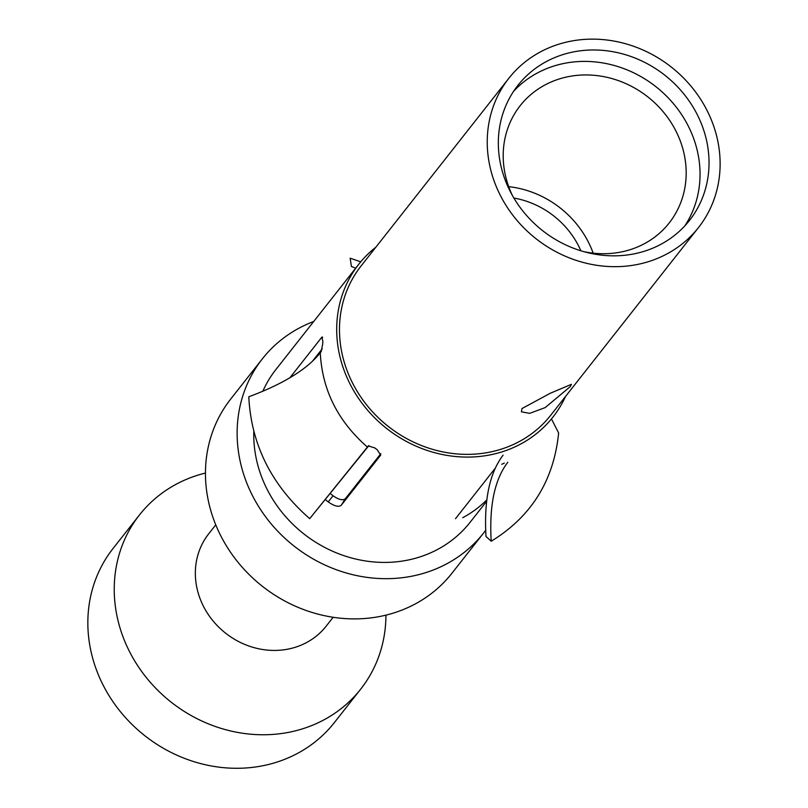 <?xml version="1.0" encoding="UTF-8"?>
<svg xmlns="http://www.w3.org/2000/svg" width="808" height="808" viewBox="0 0 808 808"><rect width="100%" height="100%" fill="white"/><g stroke="black" fill="none" stroke-linecap="round" stroke-linejoin="round"><path stroke-width="1.21" d="M139.471 514.949A140.784 127.492 -141.8 0 0 131.744 655.803A140.784 127.492 38.2 0 0 360.701 689.123L334.31 722.645A140.784 127.492 38.2 0 1 105.353 689.325A140.784 127.492 -141.8 0 1 113.08 548.46L139.471 514.949A140.784 127.492 -141.8 0 1 205.464 473.054M333.159 617.282L326.119 626.22A74.7 67.65 38.2 0 1 204.636 608.535A74.7 67.65 -141.8 0 1 208.727 533.795L215.766 524.857M483.598 533.028A140.784 127.492 38.2 0 1 254.631 499.708A140.784 127.492 -141.8 0 1 262.358 358.853L230.694 399.071A140.784 127.492 -141.8 0 0 222.968 539.936A140.784 127.492 38.2 0 0 451.924 573.256L483.598 533.028A140.784 127.492 38.2 0 0 485.699 530.28M486.679 501.243L470.054 522.362A123.543 111.878 -141.8 0 1 335.057 552.298A123.543 111.878 -141.8 0 1 253.803 431.492M262.832 391.224A123.543 111.878 -141.8 0 1 275.902 369.519L358.843 264.176A123.543 111.878 38.2 0 0 386.699 428.513A123.543 111.878 38.2 0 0 552.985 417.029A123.543 111.878 38.2 0 0 565.56 396.405M262.358 358.853A140.784 127.492 -141.8 0 1 313.716 321.483M375.932 247.107A123.543 111.878 38.2 0 0 358.843 264.176M550.723 415.251A120.675 109.282 -141.8 0 1 354.48 386.689A120.675 109.282 -141.8 0 1 361.095 265.953L508.868 78.265A120.675 109.282 -141.8 0 1 705.121 106.818A120.675 109.282 38.2 0 1 698.496 227.553L550.723 415.251M521.978 408.555L550.218 393.284L571.397 384.335L570.286 386.608L545.198 407.586L529.695 413.353L521.413 411.817L521.978 408.555M508.868 78.265A120.675 109.282 -141.8 0 0 502.243 199A120.675 109.282 38.2 0 0 698.496 227.553M511.908 194.607A109.181 98.869 38.2 0 0 689.466 220.443A109.181 98.869 38.2 0 0 695.456 111.211A109.181 98.869 -141.8 0 0 517.898 85.365A109.181 98.869 -141.8 0 0 511.908 194.607M513.635 91.264A109.181 98.869 -141.8 0 1 686.467 122.634A109.181 98.869 38.2 0 1 684.74 225.977M583.719 251.642A94.819 85.86 38.2 0 0 669.186 222.978A94.819 85.86 38.2 0 0 674.387 128.118A94.819 85.86 -141.8 0 0 520.19 105.676A94.819 85.86 -141.8 0 0 512.393 195.486M508.707 186.658A94.819 85.86 -141.8 0 1 586.881 239.269A94.819 85.86 38.2 0 1 593.163 253.156M580.891 250.803A83.487 75.599 38.2 0 0 577.356 243.602A83.487 75.599 -141.8 0 0 513.868 198.041M368.327 445.925L309.706 518.645L368.923 445.572M374.659 447.864L368.337 445.945M325.402 499.607A123.543 111.878 38.2 0 0 328.2 501.889C334.361 506.182 338.704 507.313 341.218 505.293L380.73 455.106L377.154 449.692A123.543 111.878 -141.8 0 1 374.67 447.854M309.706 518.645C271.488 485.224 251.187 444.602 248.783 396.779C283.234 383.982 307.07 369.327 320.281 352.803L321.19 351.662L322.715 343.945A123.543 111.878 -141.8 0 1 322.836 341.067L321.796 337.239L289.9 377.76M322.291 336.946L321.796 337.239L322.655 337.411M322.18 348.884L312.332 361.388M330.331 493.547A114.928 104.07 38.2 0 0 333.058 495.779C338.805 499.758 342.915 500.718 345.38 498.677L380.79 453.702M360.752 261.822L350.157 258.196L351.419 266.438L355.671 268.195M360.701 689.123A140.784 127.492 38.2 0 0 385.941 615.14M486.002 536.482C483.881 500.041 489.577 472.943 503.081 455.177M551.48 418.938L558.631 433.007C553.813 480.568 531.351 516.645 491.214 541.229L486.012 536.492M491.214 541.229C489.103 505.808 494.627 479.487 507.788 462.287M504.303 463.065A123.543 111.878 -141.8 0 1 501.738 464.307M495.001 468.519L455.5 518.696M462.792 517.675A123.543 111.878 38.2 0 0 486.85 499.849M320.281 352.803C322.139 389.81 337.845 421.231 367.418 447.076M328.2 501.889L333.058 495.779M341.218 505.293L345.38 498.677"/></g></svg>
